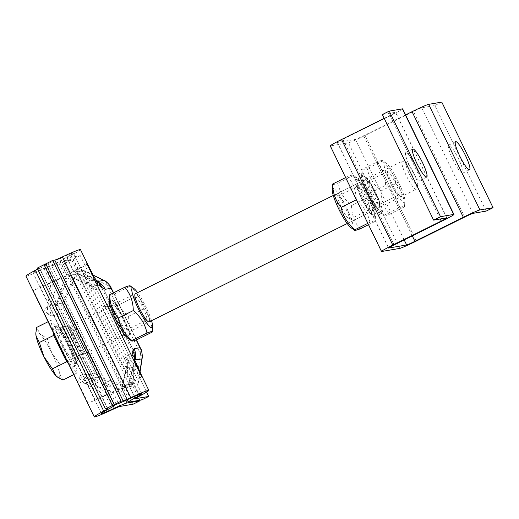<?xml version="1.0" encoding="UTF-8"?>
<svg xmlns="http://www.w3.org/2000/svg" width="519" height="519" viewBox="0 0 519 519"><rect width="100%" height="100%" fill="white"/><g stroke="black" fill="none" stroke-linecap="round" stroke-linejoin="round"><path stroke-width="0.39" stroke-dasharray="2.6 1.95" d="M368.568 194.314A19.586 3.361 -116.4 0 1 363.313 176.175A19.586 3.361 -116.4 0 1 375.036 192.225A19.586 3.361 -116.4 0 1 380.738 211.259A19.586 3.361 -116.4 0 1 368.568 194.314M361.659 197.745A19.586 3.361 63.6 0 0 373.823 214.691A19.586 3.361 63.6 0 0 368.127 195.657A19.586 3.361 63.6 0 0 356.404 179.606A19.586 3.361 63.6 0 0 361.659 197.745M452.899 159.625A15.667 2.692 63.6 0 0 462.637 173.184A15.667 2.692 63.6 0 0 458.076 157.951A15.667 2.692 63.6 0 0 448.695 145.119A15.667 2.692 63.6 0 0 452.899 159.625M410.055 166.975A15.667 2.692 63.6 0 0 419.787 180.534A15.667 2.692 63.6 0 0 415.226 165.302A15.667 2.692 63.6 0 0 405.852 152.469A15.667 2.692 63.6 0 0 410.055 166.975M486.134 211.11L434.87 105.532L421.739 107.783A7.837 0.396 154.1 0 0 413.442 111.455L365.052 135.478A15.667 0.791 -25.9 0 1 348.463 142.822L330.493 145.904A15.667 0.791 -25.9 0 1 330.227 145.884M441.786 102.1L434.87 105.532M402.66 108.88A15.667 0.791 -25.9 0 1 391.326 115.25L342.942 139.274A7.837 0.396 154.1 0 0 337.272 142.459A7.837 0.396 154.1 0 0 337.408 142.472L355.379 139.39A7.837 0.396 154.1 0 0 363.67 135.719L405.586 114.907M384.19 118.345L389.944 115.484A7.837 0.396 154.1 0 0 395.614 112.299A7.837 0.396 154.1 0 0 395.478 112.292L382.347 114.543M63.662 308.623L95.178 373.531L100.238 377.229L64.103 302.804L56.642 304.082A7.837 7.707 -99.7 0 0 57.135 309.739L63.662 308.623L64.103 302.804L75.774 274.525L130.457 387.142L120.09 388.919L92.778 378.507A7.837 7.707 80.3 0 1 88.652 374.653L84.603 378.312L88.587 378.935L100.238 377.229L130.457 387.142M125.689 400.46L120.09 388.919A19.774 0.999 154.1 0 0 107.498 394.168A19.845 1.006 -25.9 0 1 94.86 399.429L40.177 286.812A19.845 1.006 154.1 0 0 52.815 281.551A19.774 0.999 -25.9 0 1 65.407 276.303L56.642 304.082L53.061 305.762L50.427 307.929L57.135 309.739M46.035 264.379L46.126 264.359A19.774 0.999 -25.9 0 1 46.47 264.392A19.774 0.999 -25.9 0 1 39.749 268.544A19.845 1.006 154.1 0 0 32.995 272.709A19.845 1.006 154.1 0 0 45.977 267.473A19.774 0.999 -25.9 0 1 58.569 262.231L65.407 276.303L75.774 274.525M79.206 377.553A15.667 14.707 -178.1 0 0 85.421 383.515L77.694 381.744C78.758 381.4 79.258 379.999 79.206 377.553L80.503 375.334L86.401 374.322C88.042 375.99 90.643 376.865 94.211 376.95A7.837 3.607 -71.8 0 0 95.587 381.867C91.629 380.382 88.567 377.864 86.401 374.322L57.538 314.884C56.182 311.166 56.162 307.345 57.486 303.407A7.837 4.074 -157.6 0 0 60.729 308.007C58.485 310.628 57.421 312.925 57.538 314.884L51.641 315.896A15.667 15.414 80.3 0 1 50.654 304.582L58.491 279.735A11.937 0.603 154.1 0 0 50.888 282.9A27.682 1.401 -25.9 0 1 33.261 290.244L43.512 311.361L47.826 306.087L50.654 304.582L57.486 303.407L67.924 278.119L58.491 279.735L51.653 265.663A11.937 0.603 154.1 0 0 44.057 268.829A27.682 1.401 -25.9 0 1 25.95 276.127M51.641 315.896L48.552 314.43C46.405 312.341 44.725 311.316 43.512 311.361L87.945 402.861A27.682 1.401 154.1 0 0 105.571 395.517A11.937 0.603 -25.9 0 1 113.174 392.358L122.607 390.736C123.152 390.522 122.698 388.88 121.232 385.818L71.168 282.712C69.663 279.663 68.579 278.132 67.924 278.119M80.503 375.334A15.667 15.414 -99.7 0 0 88.755 383.041L85.421 383.515L105.571 395.517L112.409 409.595M48.552 314.43A15.667 14.149 132.1 0 1 47.826 306.087L50.888 282.9L44.057 268.829M120.012 406.429L113.174 392.358L88.755 383.041L95.587 381.867L122.607 390.736M70.714 361.977L55.332 330.298L61.553 329.234L76.935 360.906L70.714 361.977L77.623 358.545L62.248 326.866L68.463 325.802L83.844 357.474L77.623 358.545M76.935 360.906L83.844 357.474M61.553 329.234L68.463 325.802M55.332 330.298L62.248 326.866M133.143 404.178L64.791 263.405L51.653 265.663M37.595 269.082A11.937 0.603 154.1 0 0 39.425 267.81A11.937 0.603 154.1 0 0 39.217 267.798L37.141 268.148M58.569 262.231L71.7 259.974L64.791 263.405M71.7 259.974L139.806 400.227M134.927 353.796L102.957 287.688L100.219 284.873L136.354 359.297L128.894 360.575A7.837 7.707 -99.7 0 0 128.401 354.918L134.927 353.796L135.647 355.015L136.354 359.297L132.183 386.285L77.5 273.669L67.133 275.446L92.758 286.151A7.837 7.707 80.3 0 1 96.884 290.004L90.176 288.188L91.552 286.65L92.758 286.151L100.219 284.873L77.5 273.669M141.784 399.889L73.426 259.117L60.295 261.368L67.133 275.446A19.774 0.999 -25.9 0 1 66.828 275.453A19.774 0.999 -25.9 0 1 66.795 275.42A19.774 0.999 -25.9 0 1 73.516 271.268A19.845 1.006 154.1 0 0 80.263 267.103A19.845 1.006 154.1 0 0 79.926 267.077L134.609 379.694A19.845 1.006 -25.9 0 1 134.946 379.72A19.845 1.006 -25.9 0 1 128.199 383.885A19.774 0.999 154.1 0 0 121.472 387.991A19.774 0.999 154.1 0 0 121.478 388.037A19.774 0.999 154.1 0 0 121.816 388.063L128.894 360.575L124.352 358.577L128.401 354.918M128.654 402.141L121.816 388.063L132.183 386.285M110.709 286.936L107.037 285.015A7.837 5.54 116.3 0 0 104.669 280.779M87.309 263.678A27.682 1.401 -25.9 0 1 77.902 269.491A11.937 0.603 154.1 0 0 73.841 272.001A11.937 0.603 154.1 0 0 73.867 272.021A11.937 0.603 154.1 0 0 74.048 272.014L83.734 270.451C84.435 270.853 85.434 272.365 86.725 274.992L136.789 378.098L138.164 383.016L128.731 384.631A11.937 0.603 -25.9 0 1 128.524 384.618A11.937 0.603 -25.9 0 1 128.524 384.585A11.937 0.603 -25.9 0 1 132.585 382.107A27.682 1.401 154.1 0 0 141.998 376.301M142.258 357.572A7.837 5.073 8.8 0 0 140.513 353.958L140.921 349.157M97.338 281.746A15.667 15.414 -99.7 0 0 96.962 281.59L97.669 282.077M134.946 360.491L128.731 384.631L135.472 398.521M98.539 282.836A15.667 14.149 -47.9 0 0 96.969 281.687L74.048 272.014L67.21 257.937L80.341 255.685L146.598 392.137M134.609 358.46A15.667 14.707 1.9 0 1 134.564 359.109L128.524 384.585M134.596 358.733L135.057 360.043M125.034 335.242L130.509 334.307L115.127 302.629L109.658 303.57M108.906 303.699L101.996 307.131L117.372 338.803L123.593 337.739L108.212 306.067L101.996 307.131M115.127 302.629L110.047 305.153M109.697 305.328L108.212 306.067M130.509 334.307L123.593 337.739M124.288 335.371L117.372 338.803M110.761 307.514L122.432 331.557M80.477 249.6A27.682 1.401 -25.9 0 1 71.064 255.413A11.937 0.603 154.1 0 0 67.003 257.924A11.937 0.603 154.1 0 0 67.21 257.937M60.295 261.368A19.774 0.999 -25.9 0 1 59.957 261.342A19.774 0.999 -25.9 0 1 66.679 257.19A19.845 1.006 154.1 0 0 73.432 253.025A19.845 1.006 154.1 0 0 60.451 258.261A19.774 0.999 -25.9 0 1 47.858 263.503L45.782 263.86M73.426 259.117L80.341 255.685M338.317 195.942A13.02 2.238 63.6 0 0 338.206 195.974A13.02 2.238 63.6 0 0 341.995 208.632A13.02 2.238 63.6 0 0 349.787 219.297A13.02 2.238 63.6 0 0 350.124 218.454A13.02 2.238 63.6 0 0 345.998 206.64A13.02 2.238 63.6 0 0 339.082 196.221A13.02 2.238 63.6 0 0 338.317 195.942M335.812 194.229A15.667 2.692 -116.4 0 1 336.727 194.567A15.667 2.692 -116.4 0 1 345.057 207.107A15.667 2.692 -116.4 0 1 350.02 221.321A15.667 2.692 -116.4 0 1 341.145 211.278A15.667 2.692 -116.4 0 1 335.812 194.229M358.084 186.126A13.02 2.238 -116.4 0 1 365.914 197.129A13.02 2.238 -116.4 0 1 369.554 209.481A13.02 2.238 -116.4 0 1 369.444 209.514A13.02 2.238 -116.4 0 1 368.678 209.235A13.02 2.238 -116.4 0 1 361.762 198.816A13.02 2.238 -116.4 0 1 357.636 187.002A13.02 2.238 -116.4 0 1 357.974 186.159A13.02 2.238 -116.4 0 1 358.084 186.126M332.238 189.915A22.135 3.802 -116.4 0 1 346.05 206.614A22.135 3.802 -116.4 0 1 351 227.711M371.948 211.227A15.667 2.692 63.6 0 0 366.615 194.177A15.667 2.692 63.6 0 0 357.74 184.135A15.667 2.692 63.6 0 0 362.703 198.349A15.667 2.692 63.6 0 0 371.027 210.889A15.667 2.692 63.6 0 0 371.948 211.227M361.211 197.817A22.135 3.802 63.6 0 0 375.522 215.541A22.135 3.802 63.6 0 0 368.516 195.462A22.135 3.802 63.6 0 0 356.754 177.745A22.135 3.802 63.6 0 0 361.211 197.817M360.05 228.898C354.509 222.469 351.668 214.691 351.538 205.576C344.266 199.445 339.698 191.965 337.837 183.149C333.406 184.783 331.673 185.082 332.647 184.037M368.496 224.701L375.114 221.418C376.087 220.374 374.355 220.672 369.924 222.307C368.062 213.491 363.495 206.011 356.222 199.88C356.086 190.765 353.251 182.986 347.711 176.557C352.142 174.922 353.874 174.624 352.894 175.669C360.167 181.806 364.734 189.279 366.596 198.096C372.136 204.531 374.978 212.303 375.114 221.418L375.522 215.541M356.754 177.745L353.05 175.13L352.894 175.669L337.837 183.149M351.538 205.576L366.596 198.096M367.841 223.345L369.924 222.307M345.622 177.595L347.711 176.557M115.38 306.638A13.02 2.238 63.6 0 0 115.27 306.671A13.02 2.238 63.6 0 0 119.052 319.328A13.02 2.238 63.6 0 0 126.85 329.993A13.02 2.238 63.6 0 0 127.181 329.15A13.02 2.238 63.6 0 0 123.061 317.336A13.02 2.238 63.6 0 0 116.139 306.917A13.02 2.238 63.6 0 0 115.38 306.638M112.87 304.925A15.667 2.692 -116.4 0 1 113.791 305.263A15.667 2.692 -116.4 0 1 122.114 317.803A15.667 2.692 -116.4 0 1 127.077 332.024A15.667 2.692 -116.4 0 1 118.202 321.975A15.667 2.692 -116.4 0 1 112.87 304.925M135.141 296.823A13.02 2.238 -116.4 0 1 142.972 307.825A13.02 2.238 -116.4 0 1 146.611 320.178A13.02 2.238 -116.4 0 1 146.501 320.217A13.02 2.238 -116.4 0 1 145.742 319.931A13.02 2.238 -116.4 0 1 138.82 309.512A13.02 2.238 -116.4 0 1 134.7 297.698A13.02 2.238 -116.4 0 1 135.031 296.855A13.02 2.238 -116.4 0 1 135.141 296.823M109.295 300.611A22.135 3.802 -116.4 0 1 123.113 317.31A22.135 3.802 -116.4 0 1 128.063 338.414M149.161 321.871A15.667 2.692 63.6 0 0 144.58 306.651A15.667 2.692 63.6 0 0 135.219 293.806M151.548 320.69A22.135 3.802 63.6 0 0 137.606 292.619M137.113 339.595C131.567 333.166 128.731 325.387 128.595 316.272C121.329 310.141 116.762 302.661 114.894 293.845C110.463 295.48 108.737 295.778 109.71 294.734M130.107 285.826L129.958 286.365C137.23 292.502 141.797 299.976 143.659 308.799C149.2 315.228 152.035 323 152.171 332.115M128.595 316.272L143.659 308.799M114.894 293.845L129.958 286.365M367.699 181.352A13.02 2.238 63.6 0 0 367.588 181.384A13.02 2.238 63.6 0 0 371.377 194.041A13.02 2.238 63.6 0 0 379.168 204.707A13.02 2.238 63.6 0 0 379.499 203.863A13.02 2.238 63.6 0 0 375.38 192.056A13.02 2.238 63.6 0 0 368.464 181.631A13.02 2.238 63.6 0 0 367.699 181.352M365.188 179.639A15.667 2.692 -116.4 0 1 366.109 179.976A15.667 2.692 -116.4 0 1 374.439 192.523A15.667 2.692 -116.4 0 1 379.395 206.737A15.667 2.692 -116.4 0 1 370.521 196.688A15.667 2.692 -116.4 0 1 365.188 179.639M387.466 171.536A13.02 2.238 -116.4 0 1 395.29 182.539A13.02 2.238 -116.4 0 1 398.929 194.891A13.02 2.238 -116.4 0 1 398.819 194.93A13.02 2.238 -116.4 0 1 398.06 194.651A13.02 2.238 -116.4 0 1 391.138 184.226A13.02 2.238 -116.4 0 1 387.018 172.418A13.02 2.238 -116.4 0 1 387.356 171.575A13.02 2.238 -116.4 0 1 387.466 171.536M368.12 194.385A22.135 3.802 -116.4 0 1 361.613 175.331A22.135 3.802 -116.4 0 1 375.432 192.03A22.135 3.802 -116.4 0 1 380.382 213.127A22.135 3.802 -116.4 0 1 368.12 194.385M401.33 196.643A15.667 2.692 63.6 0 0 395.997 179.587A15.667 2.692 63.6 0 0 387.122 169.544A15.667 2.692 63.6 0 0 392.085 183.758A15.667 2.692 63.6 0 0 400.409 196.305A15.667 2.692 63.6 0 0 401.33 196.643M390.586 183.233A22.135 3.802 63.6 0 0 404.904 200.95A22.135 3.802 63.6 0 0 397.898 180.872A22.135 3.802 63.6 0 0 386.136 163.154A22.135 3.802 63.6 0 0 390.586 183.233M399.306 207.723C397.437 198.9 392.877 191.427 385.604 185.289C385.468 176.175 382.633 168.403 377.086 161.973C381.523 160.332 383.249 160.034 382.276 161.078C389.548 167.215 394.116 174.689 395.978 183.512C401.518 189.941 404.359 197.713 404.489 206.828C405.469 205.784 403.737 206.082 399.306 207.723L384.242 215.197C383.269 216.248 384.994 215.949 389.432 214.308C383.891 207.879 381.05 200.107 380.914 190.992C373.648 184.855 369.08 177.381 367.212 168.558C362.781 170.2 361.055 170.492 362.028 169.447C362.165 178.562 365 186.34 370.54 192.77C372.402 201.586 376.969 209.066 384.242 215.197L384.092 215.735L380.382 213.127M361.613 175.331L362.028 169.447L377.086 161.973M389.432 214.308L404.489 206.828L404.904 200.95M386.136 163.154L382.425 160.546L382.276 161.078L367.212 168.558M380.914 190.992L395.978 183.512M370.54 192.77L385.604 185.289M416.277 178.808A12.664 2.173 -116.4 0 1 417.659 184.985A12.664 2.173 -116.4 0 1 409.828 174.948A12.664 2.173 -116.4 0 1 406.565 162.642A12.664 2.173 -116.4 0 1 416.277 178.808M414.694 181.274A15.667 2.692 63.6 0 0 402.679 161.266A15.667 2.692 63.6 0 0 402.154 161.266A15.667 2.692 63.6 0 0 403.555 169.324A15.667 2.692 63.6 0 0 416.095 189.331A15.667 2.692 63.6 0 0 416.407 188.91A15.667 2.692 63.6 0 0 414.694 181.274M73.523 333.192A15.667 2.692 63.6 0 0 85.856 353.251A15.667 2.692 63.6 0 0 86.063 353.199A15.667 2.692 63.6 0 0 81.502 337.973A15.667 2.692 63.6 0 0 72.128 325.134A15.667 2.692 63.6 0 0 71.959 325.27A15.667 2.692 63.6 0 0 73.523 333.192M51.725 352.745L47.19 338.583L39.957 333.97A25.463 4.373 -116.4 0 1 51.725 352.745A25.463 4.373 -116.4 0 1 59.575 373.472L60.269 364.915L51.725 352.745M35.837 333.548A25.463 4.373 -116.4 0 1 39.957 333.97L36.739 327.372M62.896 380.038L59.575 373.472A25.463 4.373 -116.4 0 1 57.427 377.028M68.443 363.637L77.136 372.966L73.782 374.634M77.136 372.966L74.509 357.844L60.269 364.915M74.509 357.844L61.43 331.511L47.19 338.583M61.43 331.511L50.979 320.301L52.977 331.79M64.57 355.664A22.33 3.834 63.6 0 0 73.99 366.635A22.33 3.834 63.6 0 0 67.489 344.927A22.33 3.834 63.6 0 0 54.125 326.633A22.33 3.834 63.6 0 0 56.123 338.122A22.33 3.834 63.6 0 0 56.396 338.829M50.979 320.301L48.092 321.735M58.199 337.091A22.33 3.834 63.6 0 0 76.059 365.603A22.33 3.834 63.6 0 0 69.565 343.896A22.33 3.834 63.6 0 0 56.201 325.608A22.33 3.834 63.6 0 0 58.199 337.091M61.034 340.133A14.344 2.465 63.6 0 0 72.511 358.454A14.344 2.465 63.6 0 0 68.339 344.506A14.344 2.465 63.6 0 0 59.756 332.757A14.344 2.465 63.6 0 0 61.034 340.133M71.343 335.014A14.344 2.465 63.6 0 0 82.631 353.381A14.344 2.465 63.6 0 0 82.819 353.329A14.344 2.465 63.6 0 0 78.648 339.387A14.344 2.465 63.6 0 0 70.065 327.638A14.344 2.465 63.6 0 0 69.916 327.761A14.344 2.465 63.6 0 0 71.343 335.014M473.004 213.361L421.739 107.783M464.713 217.033L413.442 111.455M416.322 241.056L365.052 135.478M355.379 139.39L404.184 239.901M363.67 135.719L412.3 235.866M399.734 248.4L348.463 142.822M381.763 251.481L330.493 145.904M342.942 139.274L394.206 244.851M337.408 142.472L388.614 247.926M440.203 218.986L389.944 115.484M391.326 115.25L442.597 220.828M446.742 217.87L395.478 112.292M45.977 267.473L52.815 281.551L53.061 305.762A7.837 7.493 -61.2 0 0 53.723 308.974M113.395 406.312L107.498 394.168L88.587 378.935A7.837 7.642 24.3 0 1 86.452 376.385M95.178 373.531L88.652 374.653M71.168 282.712L60.729 308.007L94.211 376.95L121.232 385.818M108.101 409.309L39.749 268.544M107.569 408.563L39.217 267.798M46.126 264.359L114.232 404.612M141.784 393.798L129.536 368.231L127.934 364.474L127.084 359.816A7.837 7.642 -155.7 0 0 126.201 356.65M66.679 257.19L73.516 271.268L91.552 286.65A7.837 7.493 118.8 0 1 93.472 289.232M103.411 288.888L96.884 290.004M127.174 361.853L128.199 383.885L134.337 396.522M73.432 253.025L86.238 279.04L90.643 285.878L66.834 275.453M136.789 378.098L140.513 353.958L107.037 285.015L86.725 274.992M83.481 270.399L93.109 275.148M113.363 292.917L136.186 339.926M139.883 371.857L138.164 383.016M134.564 359.109L132.585 382.107L139.416 396.185M71.064 255.413L77.902 269.491L96.969 281.687M60.451 258.261L128.803 399.033M116.211 404.275L47.858 263.503M373.823 214.691L380.738 211.259M356.404 179.606L363.313 176.175M462.637 173.184L469.546 169.752M448.695 145.119L455.611 141.681M419.787 180.534L426.696 177.102M405.852 152.469L412.761 149.037M337.272 142.459L388.543 248.037M446.878 217.876L395.614 112.299M101.354 413.481L32.995 272.709M107.777 408.583L39.425 267.81M114.537 404.561L46.47 264.392M102.957 287.688L135.647 355.015M127.174 361.86L126.526 367.011L121.478 387.991M93.057 275.044L83.734 270.451M113.57 292.813L136.413 339.848M140.02 372.142L138.385 382.724M98.805 283.069L96.618 281.687L73.867 272.021M134.531 359.349L134.616 358.331M67.003 257.924L73.841 272.001M121.478 388.037L127.181 399.786M128.524 384.618L135.362 398.696M59.957 261.342L66.795 275.42M339.082 196.221L336.727 194.567M350.124 218.454L350.02 221.321M349.787 219.297L369.554 209.481M338.206 195.974L357.974 186.159M368.678 209.235L371.027 210.889M357.636 187.002L357.74 184.135M116.139 306.917L113.791 305.263M127.181 329.15L127.077 332.024M126.85 329.993L146.611 320.178M115.27 306.671L135.031 296.855M145.742 319.931L148.09 321.585M134.7 297.698L134.804 294.831M368.464 181.631L366.109 179.976M379.499 203.863L379.395 206.737M379.168 204.707L398.929 194.891M367.588 181.384L387.356 171.575M398.06 194.651L400.409 196.305M387.018 172.418L387.122 169.544M406.565 162.642L402.679 161.266M417.659 184.985L416.407 188.91M86.063 353.199L123.84 334.444M124.268 334.23L149.128 321.89M347.211 223.533L416.095 189.331M72.128 325.134L110.145 306.255M110.333 306.165L135.187 293.819M333.276 195.462L402.154 161.266M73.99 366.635L76.059 365.603M54.125 326.633L56.201 325.608M72.511 358.454L82.819 353.329M59.756 332.757L70.065 327.638M82.631 353.381L85.856 353.251M69.916 327.761L71.959 325.27"/><path stroke-width="0.78" d="M459.815 156.193A15.667 2.692 -116.4 0 1 455.611 141.681A15.667 2.692 -116.4 0 1 464.992 154.519A15.667 2.692 -116.4 0 1 469.546 169.752A15.667 2.692 -116.4 0 1 459.815 156.193M416.965 163.543A15.667 2.692 -116.4 0 1 412.761 149.037A15.667 2.692 -116.4 0 1 422.142 161.87A15.667 2.692 -116.4 0 1 426.696 177.102A15.667 2.692 -116.4 0 1 416.965 163.543M389.256 111.111L402.387 108.854L453.658 214.438L440.527 216.689L389.256 111.111L382.347 114.543L433.612 220.121L446.742 217.87A7.837 0.396 -25.9 0 1 446.878 217.876A7.837 0.396 -25.9 0 1 441.215 221.062L392.825 245.091A15.667 0.791 154.1 0 0 381.491 251.462A15.667 0.791 154.1 0 0 381.763 251.481L399.734 248.4A15.667 0.791 154.1 0 0 416.322 241.056L464.713 217.033A7.837 0.396 -25.9 0 1 473.004 213.361L486.134 211.11L493.05 207.678L441.786 102.1L428.655 104.351L479.919 209.929L493.05 207.678M405.586 114.907L412.06 111.689A15.667 0.791 -25.9 0 1 428.655 104.351M453.658 214.438A15.667 0.791 -25.9 0 1 453.924 214.457A15.667 0.791 -25.9 0 1 442.597 220.828L394.206 244.851A7.837 0.396 154.1 0 0 388.543 248.037A7.837 0.396 154.1 0 0 388.673 248.05L406.643 244.968A7.837 0.396 154.1 0 0 414.941 241.296L463.331 217.266A15.667 0.791 -25.9 0 1 479.919 209.929M381.491 251.462L330.227 145.884A15.667 0.791 -25.9 0 1 341.554 139.514L384.19 118.345M402.387 108.854A15.667 0.791 -25.9 0 1 402.66 108.88L453.924 214.457M440.527 216.689L433.612 220.121M103.716 411.087A27.682 1.401 154.1 0 0 94.302 416.9A27.682 1.401 154.1 0 0 112.409 409.595A11.937 0.603 -25.9 0 1 120.012 406.429L133.143 404.178L140.052 400.746L126.921 402.997A19.774 0.999 154.1 0 0 114.336 408.245A19.845 1.006 -25.9 0 1 101.354 413.481A19.845 1.006 -25.9 0 1 108.101 409.309A19.774 0.999 154.1 0 0 114.822 405.157A19.774 0.999 154.1 0 0 114.485 405.131L112.409 405.488L44.057 264.716L37.141 268.148L105.5 408.92L107.569 408.563A11.937 0.603 -25.9 0 1 107.777 408.583A11.937 0.603 -25.9 0 1 103.716 411.087L35.363 270.315A11.937 0.603 154.1 0 0 37.595 269.082M94.302 416.9L25.95 276.127A27.682 1.401 -25.9 0 1 35.363 270.315M44.057 264.716L46.035 264.379M139.806 400.227L140.052 400.746M112.409 405.488L105.5 408.92M104.669 280.779A7.837 5.54 116.3 0 0 104.475 280.675A7.837 5.54 116.3 0 0 104.442 280.662A7.837 5.54 116.3 0 0 103.794 280.416C107.219 281.992 109.658 284.62 111.111 288.285L110.709 286.936M140.921 349.157L139.974 347.717C142.044 351.311 142.68 355.028 141.888 358.876A7.837 5.073 8.8 0 0 142.225 357.883A7.837 5.073 8.8 0 0 142.225 357.844A7.837 5.073 8.8 0 0 142.258 357.572M136.186 339.926L139.974 347.717L134.077 348.729L132.78 350.954C132.832 353.4 132.332 354.795 131.268 355.145L86.835 263.646A27.682 1.401 -25.9 0 1 87.309 263.678L94.536 277.736L97.682 282.064L97.092 284.756C98.299 284.717 99.979 285.735 102.126 287.824L105.214 289.297A15.667 15.414 -99.7 0 0 97.338 281.746M134.077 348.729A15.667 15.414 80.3 0 1 135.057 360.043L134.946 360.491M102.126 287.824A15.667 14.149 -47.9 0 0 98.811 283.069A15.667 14.149 -47.9 0 0 98.746 283.011A15.667 14.149 -47.9 0 0 98.539 282.836M134.797 359.991L141.888 358.876L139.883 371.857M132.78 350.954A15.667 14.707 1.9 0 1 134.616 358.324A15.667 14.707 1.9 0 1 134.609 358.46M146.598 392.137L148.694 396.458L135.563 398.709A11.937 0.603 -25.9 0 1 135.362 398.696A11.937 0.603 -25.9 0 1 139.416 396.185A27.682 1.401 154.1 0 0 148.83 390.372L141.998 376.294A27.682 1.401 154.1 0 0 141.518 376.262L131.268 355.145C133 354.944 134.103 356.261 134.564 359.109M109.658 303.57L108.906 303.699L110.761 307.514M110.047 305.153L109.697 305.328M122.432 331.557L124.288 335.371L125.034 335.242M148.83 390.372A27.682 1.401 154.1 0 0 130.73 397.677A11.937 0.603 -25.9 0 1 123.126 400.843L121.05 401.2L52.698 260.428L54.767 260.071A11.937 0.603 154.1 0 0 62.371 256.905A27.682 1.401 -25.9 0 1 80.477 249.6L87.315 263.671M52.698 260.428L45.782 263.86L114.141 404.632L116.211 404.275A19.774 0.999 154.1 0 0 128.803 399.033A19.845 1.006 -25.9 0 1 141.784 393.798A19.845 1.006 -25.9 0 1 135.037 397.963A19.774 0.999 154.1 0 0 128.31 402.115A19.774 0.999 154.1 0 0 128.654 402.141L141.784 399.889L148.694 396.458M114.141 404.632L121.05 401.2M338.738 208.975A22.135 3.802 -116.4 0 1 332.238 189.915L332.647 184.037C332.783 193.152 335.618 200.924 341.165 207.36C343.027 216.176 347.594 223.65 354.866 229.787L354.711 230.326L351 227.711A22.135 3.802 -116.4 0 1 338.738 208.975M367.841 223.345L354.866 229.787C353.887 230.832 355.619 230.533 360.05 228.898L368.496 224.701M356.618 200.23L356.203 199.374M332.647 184.037L345.622 177.595M341.165 207.36L356.222 199.88M115.802 319.672A22.135 3.802 -116.4 0 1 109.295 300.611L109.71 294.734C109.84 303.849 112.681 311.621 118.222 318.056C120.084 326.873 124.651 334.353 131.923 340.483L131.774 341.022L128.063 338.414A22.135 3.802 -116.4 0 1 115.802 319.672M135.219 293.806A15.667 2.692 63.6 0 0 134.804 294.831A15.667 2.692 63.6 0 0 139.767 309.045A15.667 2.692 63.6 0 0 148.09 321.585A15.667 2.692 63.6 0 0 149.011 321.923A15.667 2.692 63.6 0 0 149.161 321.871M137.606 292.619A22.135 3.802 63.6 0 0 133.818 288.441A22.135 3.802 63.6 0 0 138.268 308.52A22.135 3.802 63.6 0 0 152.586 326.237A22.135 3.802 63.6 0 0 151.548 320.69M152.171 332.115C153.144 331.07 151.418 331.369 146.987 333.003L131.923 340.483C130.95 341.528 132.676 341.236 137.113 339.595L152.171 332.115L152.586 326.237M146.987 333.003C145.119 324.187 140.552 316.707 133.286 310.576C133.149 301.461 130.308 293.689 124.768 287.254C129.205 285.619 130.931 285.32 129.958 286.365M109.71 294.734L124.768 287.254M118.222 318.056L133.286 310.576M48.092 321.735L36.739 327.372L35.856 332.88L36.051 335.929A25.463 4.373 -116.4 0 1 35.837 333.548L35.856 332.88M39.373 342.495L43.901 356.657A25.463 4.373 -116.4 0 1 36.051 335.929L39.373 342.495L53.606 335.423L66.685 361.756L68.443 363.637M57.966 377.41L57.427 377.028A25.463 4.373 -116.4 0 1 55.669 375.425L57.966 377.41L62.896 380.038L73.782 374.634M52.451 368.827L55.669 375.425A25.463 4.373 -116.4 0 1 43.901 356.657L52.451 368.827L66.685 361.756M52.977 331.79L53.606 335.423M56.396 338.829A22.33 3.834 63.6 0 0 64.57 355.664M412.06 111.689L463.331 217.266M404.184 239.901L406.643 244.968M412.3 235.866L414.941 241.296M392.825 245.091L341.554 139.514M441.215 221.062L440.203 218.986M114.336 408.245L113.395 406.312M114.232 404.612L114.485 405.131M125.689 400.46L126.921 402.997M93.109 275.148L103.794 280.416L97.157 281.558M105.214 289.297L111.111 288.285L113.363 292.917M62.371 256.905L130.73 397.677M134.337 396.522L135.037 397.963M54.767 260.071L123.126 400.843M114.822 405.157L114.537 404.561M110.819 287.156L109.944 285.58C106.927 282.148 105.091 280.507 104.436 280.662M104.475 280.675L93.057 275.044M110.794 287.098L113.57 292.813M136.413 339.848L140.831 348.95M140.785 348.872C141.324 348.93 141.849 351.382 142.375 356.222L142.212 357.883M142.225 357.844L140.02 372.142M97.637 282.044L98.746 283.011M134.616 358.331L134.59 358.824M141.992 376.301L134.985 360.621L134.596 358.733M127.181 399.786L128.31 402.115M133.818 288.441L130.107 285.826M123.84 334.444L124.268 334.23M149.128 321.89L347.211 223.533M135.187 293.819L333.276 195.462"/></g></svg>
